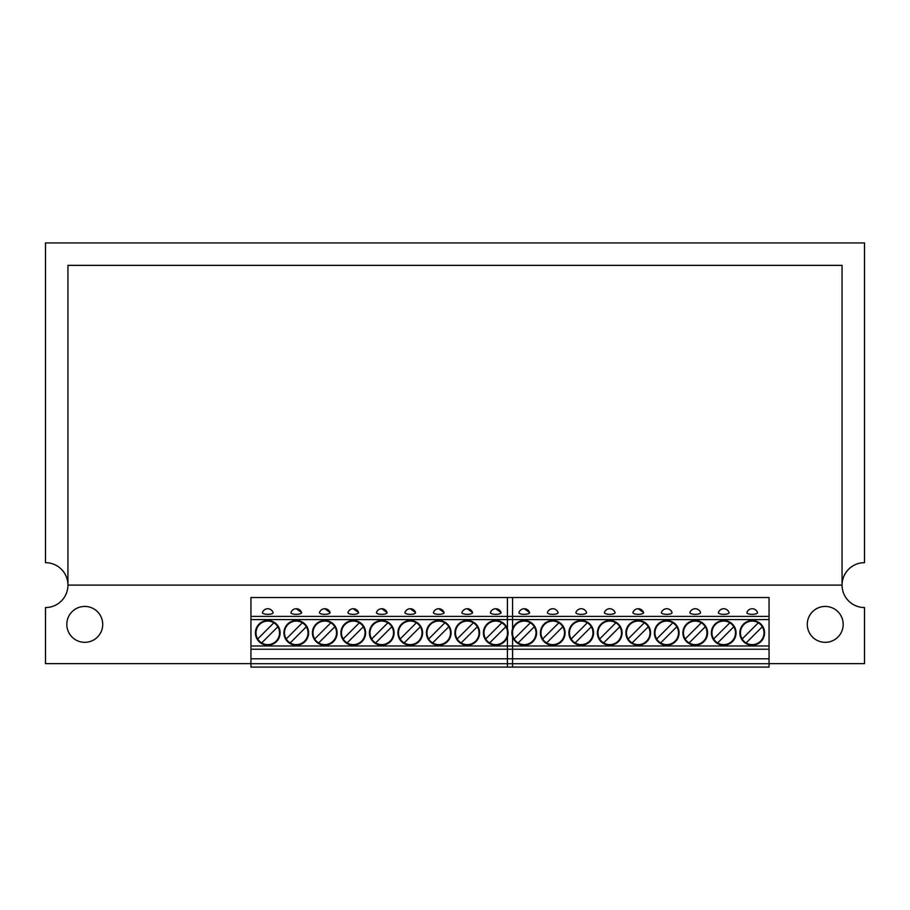 <?xml version="1.0" encoding="UTF-8"?>
<svg xmlns="http://www.w3.org/2000/svg" width="910" height="910" viewBox="0 0 910 910"><rect width="100%" height="100%" fill="white"/><g stroke="black" fill="none" stroke-linecap="round" stroke-linejoin="round"><path stroke-width="1.36" d="M250.944 663.64L45.5 663.64L45.5 607.55A22.443 22.443 0 0 0 67.943 585.107A22.443 22.443 0 0 0 45.5 562.676L45.5 242.924L864.5 242.924L864.5 562.676A22.443 22.443 0 0 0 842.057 585.107A22.443 22.443 0 0 0 864.5 607.55L864.5 663.64L769.052 663.64M843.183 624.374A17.95 17.95 0 0 0 816.259 608.836A17.95 17.95 0 0 0 816.259 639.923A17.95 17.95 0 0 0 843.183 624.374M102.716 624.374A17.95 17.95 0 0 0 75.792 608.836A17.95 17.95 0 0 0 75.792 639.923A17.95 17.95 0 0 0 102.716 624.374M67.943 265.367L842.057 265.367L842.057 585.107L67.943 585.107L67.943 265.367M524.24 636.829L534.318 626.751A11.784 11.784 0 0 0 530.348 622.781L514.173 638.968A11.784 11.784 0 0 0 518.143 642.926L524.24 636.829M507.416 658.783L507.416 667.076L769.052 667.076L769.052 658.783L507.416 658.783L507.416 619.596L769.052 619.596L769.052 597.517L507.416 597.517L507.416 619.596M608.267 638.285L619.812 626.751A11.784 11.784 0 0 0 599.474 627.081A11.784 11.784 0 0 0 603.626 642.926L608.267 638.285M558.854 622.781L542.667 638.968A11.784 11.784 0 0 0 546.637 642.926L562.812 626.751A11.784 11.784 0 0 0 542.474 627.081A11.784 11.784 0 0 0 542.667 638.968M524.24 645.201A12.342 12.342 0 0 0 536.582 632.86A12.342 12.342 0 0 0 524.24 620.518A12.342 12.342 0 0 0 511.909 632.86A12.342 12.342 0 0 0 524.24 645.201M518.143 642.926A11.784 11.784 0 0 0 534.318 626.751M530.348 622.781A11.784 11.784 0 0 0 512.58 631.233M512.58 634.475A11.784 11.784 0 0 0 514.173 638.968M524.24 614.341A5.335 1.649 -0 0 0 529.552 612.521A5.608 5.608 0 0 0 518.939 612.521A5.335 1.649 -0 0 0 524.24 614.341M579.772 638.285L591.307 626.751A11.784 11.784 0 0 0 587.348 622.781L571.161 638.968A11.784 11.784 0 0 0 575.131 642.926L579.772 638.285M552.745 608.733A5.608 5.608 0 0 0 547.433 612.521A5.335 1.649 -0 0 0 552.745 614.341A5.335 1.649 -0 0 0 558.046 612.521A5.608 5.608 0 0 0 552.745 608.733A5.608 5.608 0 0 1 558.046 612.521M615.842 622.781L599.656 638.968M546.637 642.926A11.784 11.784 0 0 0 562.812 626.751M552.745 620.518A12.342 12.342 0 0 0 540.404 632.86A12.342 12.342 0 0 0 552.745 645.201A12.342 12.342 0 0 0 565.087 632.86A12.342 12.342 0 0 0 552.745 620.518M587.348 622.781A11.784 11.784 0 0 0 571.161 638.968M581.24 608.733A5.608 5.608 0 0 0 575.928 612.521A5.335 1.649 -0 0 0 581.24 614.341A5.335 1.649 -0 0 0 586.54 612.521A5.608 5.608 0 0 0 581.24 608.733A5.608 5.608 0 0 1 586.54 612.521M575.131 642.926A11.784 11.784 0 0 0 591.307 626.751M758.326 622.781L742.151 638.968A11.784 11.784 0 0 0 746.109 642.926L762.296 626.751A11.784 11.784 0 0 0 741.957 627.081A11.784 11.784 0 0 0 742.151 638.968M603.626 642.926A11.784 11.784 0 0 0 619.812 626.751M581.24 620.518A12.342 12.342 0 0 0 568.898 632.86A12.342 12.342 0 0 0 581.24 645.201A12.342 12.342 0 0 0 593.582 632.86A12.342 12.342 0 0 0 581.24 620.518M636.761 638.285L648.307 626.751A11.784 11.784 0 0 0 627.968 627.081A11.784 11.784 0 0 0 632.12 642.926L636.761 638.285M609.734 608.733A5.608 5.608 0 0 0 604.433 612.521A5.335 1.649 -0 0 0 609.734 614.341A5.335 1.649 -0 0 0 615.035 612.521A5.608 5.608 0 0 0 609.734 608.733A5.608 5.608 0 0 1 615.035 612.521M644.337 622.781L628.162 638.968M632.12 642.926A11.784 11.784 0 0 0 648.307 626.751M609.734 620.518A12.342 12.342 0 0 0 597.392 632.86A12.342 12.342 0 0 0 609.734 645.201A12.342 12.342 0 0 0 622.076 632.86A12.342 12.342 0 0 0 609.734 620.518M638.229 608.733A5.608 5.608 0 0 0 632.928 612.521A5.335 1.649 -0 0 0 638.229 614.341A5.335 1.649 -0 0 0 643.541 612.521L638.229 608.733A5.608 5.608 0 0 1 643.541 612.521A5.608 5.608 0 0 0 638.229 608.733M666.723 628.89L656.656 638.968A11.784 11.784 0 0 0 660.626 642.926L676.801 626.751A11.784 11.784 0 0 0 672.831 622.781L666.723 628.89M672.831 622.781A11.784 11.784 0 0 0 656.656 638.968M660.626 642.926A11.784 11.784 0 0 0 676.801 626.751M638.229 620.518A12.342 12.342 0 0 0 625.887 632.86A12.342 12.342 0 0 0 638.229 645.201A12.342 12.342 0 0 0 650.57 632.86A12.342 12.342 0 0 0 638.229 620.518M666.723 614.341A5.335 1.649 -0 0 0 672.035 612.521A5.608 5.608 0 0 0 661.422 612.521A5.335 1.649 -0 0 0 666.723 614.341M685.15 638.968A11.784 11.784 0 0 0 689.12 642.926L705.295 626.751A11.784 11.784 0 0 0 701.337 622.781L685.15 638.968A11.784 11.784 0 0 1 701.337 622.781M689.12 642.926A11.784 11.784 0 0 0 705.295 626.751M666.723 620.518A12.342 12.342 0 0 0 654.392 632.86A12.342 12.342 0 0 0 666.723 645.201A12.342 12.342 0 0 0 679.065 632.86A12.342 12.342 0 0 0 666.723 620.518M723.723 636.829L733.79 626.751A11.784 11.784 0 0 0 729.831 622.781L713.645 638.968A11.784 11.784 0 0 0 717.615 642.926L723.723 636.829M695.229 614.341A5.335 1.649 -0 0 0 700.529 612.521A5.608 5.608 0 0 0 689.916 612.521A5.335 1.649 -0 0 0 695.229 614.341M729.831 622.781A11.784 11.784 0 0 0 713.645 638.968M717.615 642.926A11.784 11.784 0 0 0 733.79 626.751M507.416 645.986L769.052 645.986L769.052 649.228L507.416 649.228M695.229 620.518A12.342 12.342 0 0 0 682.887 632.86A12.342 12.342 0 0 0 695.229 645.201A12.342 12.342 0 0 0 707.57 632.86A12.342 12.342 0 0 0 695.229 620.518M723.723 608.733A5.608 5.608 0 0 0 718.411 612.521A5.335 1.649 -0 0 0 723.723 614.341A5.335 1.649 -0 0 0 729.024 612.521A5.608 5.608 0 0 0 723.723 608.733A5.608 5.608 0 0 1 729.024 612.521M723.723 620.518A12.342 12.342 0 0 0 711.381 632.86A12.342 12.342 0 0 0 723.723 645.201A12.342 12.342 0 0 0 736.065 632.86A12.342 12.342 0 0 0 723.723 620.518M752.217 614.341A5.335 1.649 -0 0 0 757.518 612.521A5.608 5.608 0 0 0 746.917 612.521A5.335 1.649 -0 0 0 752.217 614.341M529.552 612.521L524.24 608.733A5.608 5.608 0 0 0 518.939 612.521M752.217 620.518A12.342 12.342 0 0 0 739.875 632.86A12.342 12.342 0 0 0 752.217 645.201A12.342 12.342 0 0 0 764.559 632.86A12.342 12.342 0 0 0 752.217 620.518M769.052 645.986L769.052 619.596M769.052 658.783L769.052 649.228M746.109 642.926A11.784 11.784 0 0 0 762.296 626.751M267.779 636.829L277.846 626.751A11.784 11.784 0 0 0 273.876 622.781L257.701 638.968A11.784 11.784 0 0 0 261.671 642.926L267.779 636.829M250.944 658.783L250.944 667.076L512.58 667.076L512.58 658.783L250.944 658.783L250.944 619.596L512.58 619.596L512.58 597.517L250.944 597.517L250.944 619.596M351.795 638.285L363.34 626.751A11.784 11.784 0 0 0 343.002 627.081A11.784 11.784 0 0 0 347.154 642.926L351.795 638.285M302.382 622.781L286.195 638.968A11.784 11.784 0 0 0 290.165 642.926L306.34 626.751A11.784 11.784 0 0 0 286.002 627.081A11.784 11.784 0 0 0 286.195 638.968M267.779 645.201A12.342 12.342 0 0 0 280.121 632.86A12.342 12.342 0 0 0 267.779 620.518A12.342 12.342 0 0 0 255.437 632.86A12.342 12.342 0 0 0 267.779 645.201M261.671 642.926A11.784 11.784 0 0 0 277.846 626.751M273.876 622.781A11.784 11.784 0 0 0 257.701 638.968M267.779 614.341A5.335 1.649 0 0 0 273.08 612.521A5.608 5.608 0 0 0 262.467 612.521A5.335 1.649 0 0 0 267.779 614.341M323.3 638.285L334.846 626.751A11.784 11.784 0 0 0 330.876 622.781L314.689 638.968A11.784 11.784 0 0 0 318.659 642.926L323.3 638.285M296.273 608.733A5.608 5.608 0 0 0 290.961 612.521A5.335 1.649 0 0 0 296.273 614.341A5.335 1.649 0 0 0 301.574 612.521L296.273 608.733A5.608 5.608 0 0 1 301.574 612.521A5.608 5.608 0 0 0 296.273 608.733M359.37 622.781L343.195 638.968M290.165 642.926A11.784 11.784 0 0 0 306.34 626.751M296.273 620.518A12.342 12.342 0 0 0 283.931 632.86A12.342 12.342 0 0 0 296.273 645.201A12.342 12.342 0 0 0 308.615 632.86A12.342 12.342 0 0 0 296.273 620.518M330.876 622.781A11.784 11.784 0 0 0 314.689 638.968M324.768 608.733A5.608 5.608 0 0 0 319.467 612.521A5.335 1.649 0 0 0 324.768 614.341A5.335 1.649 0 0 0 330.068 612.521L324.768 608.733A5.608 5.608 0 0 1 330.068 612.521A5.608 5.608 0 0 0 324.768 608.733M318.659 642.926A11.784 11.784 0 0 0 334.846 626.751M501.854 622.781L485.678 638.968A11.784 11.784 0 0 0 489.637 642.926L505.823 626.751A11.784 11.784 0 0 0 485.485 627.081A11.784 11.784 0 0 0 485.678 638.968M347.154 642.926A11.784 11.784 0 0 0 363.34 626.751M324.768 620.518A12.342 12.342 0 0 0 312.426 632.86A12.342 12.342 0 0 0 324.768 645.201A12.342 12.342 0 0 0 337.11 632.86A12.342 12.342 0 0 0 324.768 620.518M380.3 638.285L391.835 626.751A11.784 11.784 0 0 0 371.496 627.081A11.784 11.784 0 0 0 375.659 642.926L380.3 638.285M353.262 608.733A5.608 5.608 0 0 0 347.961 612.521A5.335 1.649 0 0 0 353.262 614.341A5.335 1.649 0 0 0 358.574 612.521L353.262 608.733A5.608 5.608 0 0 1 358.574 612.521A5.608 5.608 0 0 0 353.262 608.733M387.865 622.781L371.689 638.968M375.659 642.926A11.784 11.784 0 0 0 391.835 626.751M353.262 620.518A12.342 12.342 0 0 0 340.92 632.86A12.342 12.342 0 0 0 353.262 645.201A12.342 12.342 0 0 0 365.604 632.86A12.342 12.342 0 0 0 353.262 620.518M381.756 608.733A5.608 5.608 0 0 0 376.456 612.521A5.335 1.649 0 0 0 381.756 614.341A5.335 1.649 0 0 0 387.068 612.521L381.756 608.733A5.608 5.608 0 0 1 387.068 612.521A5.608 5.608 0 0 0 381.756 608.733M410.262 628.89L400.184 638.968A11.784 11.784 0 0 0 404.154 642.926L420.329 626.751A11.784 11.784 0 0 0 416.37 622.781L410.262 628.89M416.37 622.781A11.784 11.784 0 0 0 400.184 638.968M404.154 642.926A11.784 11.784 0 0 0 420.329 626.751M381.756 620.518A12.342 12.342 0 0 0 369.414 632.86A12.342 12.342 0 0 0 381.756 645.201A12.342 12.342 0 0 0 394.098 632.86A12.342 12.342 0 0 0 381.756 620.518M410.262 614.341A5.335 1.649 0 0 0 415.563 612.521A5.608 5.608 0 0 0 404.95 612.521A5.335 1.649 0 0 0 410.262 614.341M428.678 638.968A11.784 11.784 0 0 0 432.648 642.926L448.823 626.751A11.784 11.784 0 0 0 444.865 622.781L428.678 638.968A11.784 11.784 0 0 1 444.865 622.781M432.648 642.926A11.784 11.784 0 0 0 448.823 626.751M410.262 620.518A12.342 12.342 0 0 0 397.92 632.86A12.342 12.342 0 0 0 410.262 645.201A12.342 12.342 0 0 0 422.604 632.86A12.342 12.342 0 0 0 410.262 620.518M467.251 636.829L477.329 626.751A11.784 11.784 0 0 0 473.359 622.781L457.173 638.968A11.784 11.784 0 0 0 461.142 642.926L467.251 636.829M438.757 614.341A5.335 1.649 0 0 0 444.057 612.521A5.608 5.608 0 0 0 433.444 612.521A5.335 1.649 0 0 0 438.757 614.341M473.359 622.781A11.784 11.784 0 0 0 457.173 638.968M461.142 642.926A11.784 11.784 0 0 0 477.329 626.751M250.944 645.986L512.58 645.986L512.58 649.228L250.944 649.228M438.757 620.518A12.342 12.342 0 0 0 426.415 632.86A12.342 12.342 0 0 0 438.757 645.201A12.342 12.342 0 0 0 451.098 632.86A12.342 12.342 0 0 0 438.757 620.518M467.251 608.733A5.608 5.608 0 0 0 461.95 612.521A5.335 1.649 0 0 0 467.251 614.341A5.335 1.649 0 0 0 472.552 612.521L467.251 608.733A5.608 5.608 0 0 1 472.552 612.521A5.608 5.608 0 0 0 467.251 608.733M467.251 620.518A12.342 12.342 0 0 0 454.909 632.86A12.342 12.342 0 0 0 467.251 645.201A12.342 12.342 0 0 0 479.593 632.86A12.342 12.342 0 0 0 467.251 620.518M495.745 608.733A5.608 5.608 0 0 1 501.057 612.521L495.745 608.733A5.608 5.608 0 0 0 490.445 612.521A5.335 1.649 0 0 0 495.745 614.341A5.335 1.649 0 0 0 501.057 612.521A5.608 5.608 0 0 0 490.445 612.521M444.057 612.521L438.757 608.733A5.608 5.608 0 0 0 433.444 612.521M415.563 612.521L410.262 608.733A5.608 5.608 0 0 0 404.95 612.521M495.745 620.518A12.342 12.342 0 0 0 483.403 632.86A12.342 12.342 0 0 0 495.745 645.201A12.342 12.342 0 0 0 508.087 632.86A12.342 12.342 0 0 0 495.745 620.518M512.58 645.986L512.58 619.596M512.58 658.783L512.58 649.228M489.637 642.926A11.784 11.784 0 0 0 507.416 634.475M507.416 631.233A11.784 11.784 0 0 0 505.823 626.751M666.723 608.733A5.608 5.608 0 0 0 661.422 612.521M695.229 608.733A5.608 5.608 0 0 0 689.916 612.521M507.416 616.4L769.052 616.4M507.416 663.708L769.052 663.708M757.518 612.521A5.608 5.608 0 0 0 746.917 612.521M267.779 608.733A5.608 5.608 0 0 0 262.467 612.521M250.944 616.4L512.58 616.4M250.944 663.708L512.58 663.708"/></g></svg>

